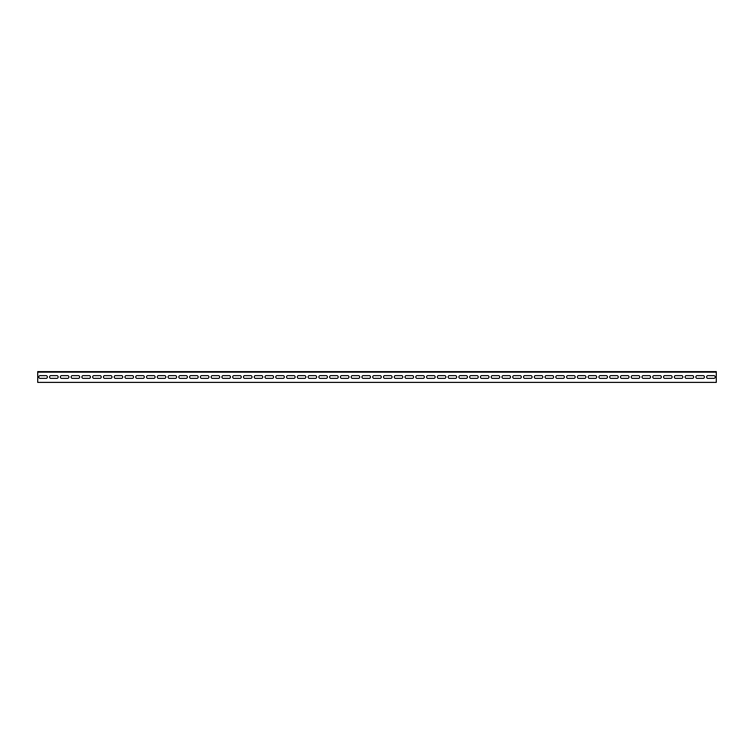 <?xml version="1.0" encoding="UTF-8"?>
<svg xmlns="http://www.w3.org/2000/svg" width="754" height="754" viewBox="0 0 754 754"><rect width="100%" height="100%" fill="white"/><g stroke="black" fill="none" stroke-linecap="round" stroke-linejoin="round"><path stroke-width="1.13" d="M37.7 372.156L37.7 382.382L716.3 382.382L716.3 372.156L37.7 372.156L37.7 371.618L716.3 371.618L716.3 372.156M46.051 375.652A1.348 1.348 0 0 1 47.398 377A1.348 1.348 0 0 1 46.051 378.348L40.122 378.348A1.348 1.348 0 0 1 38.774 377A1.348 1.348 0 0 1 40.122 375.652L46.051 375.652M67.587 375.652A1.348 1.348 0 0 1 68.934 377A1.348 1.348 0 0 1 67.587 378.348L61.668 378.348A1.348 1.348 0 0 1 60.32 377A1.348 1.348 0 0 1 61.668 375.652L67.587 375.652M89.132 375.652A1.348 1.348 0 0 1 90.48 377A1.348 1.348 0 0 1 89.132 378.348L83.213 378.348A1.348 1.348 0 0 1 81.866 377A1.348 1.348 0 0 1 83.213 375.652L89.132 375.652M110.678 375.652A1.348 1.348 0 0 1 112.026 377A1.348 1.348 0 0 1 110.678 378.348L104.749 378.348A1.348 1.348 0 0 1 103.402 377A1.348 1.348 0 0 1 104.749 375.652L110.678 375.652M132.223 375.652A1.348 1.348 0 0 1 133.562 377A1.348 1.348 0 0 1 132.223 378.348L126.295 378.348A1.348 1.348 0 0 1 124.947 377A1.348 1.348 0 0 1 126.295 375.652L132.223 375.652M153.759 375.652A1.348 1.348 0 0 1 155.107 377A1.348 1.348 0 0 1 153.759 378.348L147.841 378.348A1.348 1.348 0 0 1 146.493 377A1.348 1.348 0 0 1 147.841 375.652L153.759 375.652M175.305 375.652A1.348 1.348 0 0 1 176.653 377A1.348 1.348 0 0 1 175.305 378.348L169.377 378.348A1.348 1.348 0 0 1 168.038 377A1.348 1.348 0 0 1 169.377 375.652L175.305 375.652M196.851 375.652A1.348 1.348 0 0 1 198.198 377A1.348 1.348 0 0 1 196.851 378.348L190.922 378.348A1.348 1.348 0 0 1 189.574 377A1.348 1.348 0 0 1 190.922 375.652L196.851 375.652M218.387 375.652A1.348 1.348 0 0 1 219.734 377A1.348 1.348 0 0 1 218.387 378.348L212.468 378.348A1.348 1.348 0 0 1 211.12 377A1.348 1.348 0 0 1 212.468 375.652L218.387 375.652M239.932 375.652A1.348 1.348 0 0 1 241.28 377A1.348 1.348 0 0 1 239.932 378.348L234.013 378.348A1.348 1.348 0 0 1 232.666 377A1.348 1.348 0 0 1 234.013 375.652L239.932 375.652M261.478 375.652A1.348 1.348 0 0 1 262.826 377A1.348 1.348 0 0 1 261.478 378.348L255.549 378.348A1.348 1.348 0 0 1 254.202 377A1.348 1.348 0 0 1 255.549 375.652L261.478 375.652M283.023 375.652A1.348 1.348 0 0 1 284.362 377A1.348 1.348 0 0 1 283.023 378.348L277.095 378.348A1.348 1.348 0 0 1 275.747 377A1.348 1.348 0 0 1 277.095 375.652L283.023 375.652M304.559 375.652A1.348 1.348 0 0 1 305.907 377A1.348 1.348 0 0 1 304.559 378.348L298.641 378.348A1.348 1.348 0 0 1 297.293 377A1.348 1.348 0 0 1 298.641 375.652L304.559 375.652M326.105 375.652A1.348 1.348 0 0 1 327.453 377A1.348 1.348 0 0 1 326.105 378.348L320.177 378.348A1.348 1.348 0 0 1 318.838 377A1.348 1.348 0 0 1 320.177 375.652L326.105 375.652M347.651 375.652A1.348 1.348 0 0 1 348.998 377A1.348 1.348 0 0 1 347.651 378.348L341.722 378.348A1.348 1.348 0 0 1 340.374 377A1.348 1.348 0 0 1 341.722 375.652L347.651 375.652M369.187 375.652A1.348 1.348 0 0 1 370.534 377A1.348 1.348 0 0 1 369.187 378.348L363.268 378.348A1.348 1.348 0 0 1 361.92 377A1.348 1.348 0 0 1 363.268 375.652L369.187 375.652M390.732 375.652A1.348 1.348 0 0 1 392.08 377A1.348 1.348 0 0 1 390.732 378.348L384.813 378.348A1.348 1.348 0 0 1 383.466 377A1.348 1.348 0 0 1 384.813 375.652L390.732 375.652M412.278 375.652A1.348 1.348 0 0 1 413.626 377A1.348 1.348 0 0 1 412.278 378.348L406.349 378.348A1.348 1.348 0 0 1 405.002 377A1.348 1.348 0 0 1 406.349 375.652L412.278 375.652M433.823 375.652A1.348 1.348 0 0 1 435.162 377A1.348 1.348 0 0 1 433.823 378.348L427.895 378.348A1.348 1.348 0 0 1 426.547 377A1.348 1.348 0 0 1 427.895 375.652L433.823 375.652M455.359 375.652A1.348 1.348 0 0 1 456.707 377A1.348 1.348 0 0 1 455.359 378.348L449.441 378.348A1.348 1.348 0 0 1 448.093 377A1.348 1.348 0 0 1 449.441 375.652L455.359 375.652M476.905 375.652A1.348 1.348 0 0 1 478.253 377A1.348 1.348 0 0 1 476.905 378.348L470.977 378.348A1.348 1.348 0 0 1 469.638 377A1.348 1.348 0 0 1 470.977 375.652L476.905 375.652M498.451 375.652A1.348 1.348 0 0 1 499.798 377A1.348 1.348 0 0 1 498.451 378.348L492.522 378.348A1.348 1.348 0 0 1 491.174 377A1.348 1.348 0 0 1 492.522 375.652L498.451 375.652M519.987 375.652A1.348 1.348 0 0 1 521.334 377A1.348 1.348 0 0 1 519.987 378.348L514.068 378.348A1.348 1.348 0 0 1 512.72 377A1.348 1.348 0 0 1 514.068 375.652L519.987 375.652M541.532 375.652A1.348 1.348 0 0 1 542.88 377A1.348 1.348 0 0 1 541.532 378.348L535.613 378.348A1.348 1.348 0 0 1 534.266 377A1.348 1.348 0 0 1 535.613 375.652L541.532 375.652M563.078 375.652A1.348 1.348 0 0 1 564.426 377A1.348 1.348 0 0 1 563.078 378.348L557.149 378.348A1.348 1.348 0 0 1 555.802 377A1.348 1.348 0 0 1 557.149 375.652L563.078 375.652M584.623 375.652A1.348 1.348 0 0 1 585.962 377A1.348 1.348 0 0 1 584.623 378.348L578.695 378.348A1.348 1.348 0 0 1 577.347 377A1.348 1.348 0 0 1 578.695 375.652L584.623 375.652M606.159 375.652A1.348 1.348 0 0 1 607.507 377A1.348 1.348 0 0 1 606.159 378.348L600.241 378.348A1.348 1.348 0 0 1 598.893 377A1.348 1.348 0 0 1 600.241 375.652L606.159 375.652M627.705 375.652A1.348 1.348 0 0 1 629.053 377A1.348 1.348 0 0 1 627.705 378.348L621.777 378.348A1.348 1.348 0 0 1 620.438 377A1.348 1.348 0 0 1 621.777 375.652L627.705 375.652M649.251 375.652A1.348 1.348 0 0 1 650.598 377A1.348 1.348 0 0 1 649.251 378.348L643.322 378.348A1.348 1.348 0 0 1 641.974 377A1.348 1.348 0 0 1 643.322 375.652L649.251 375.652M670.787 375.652A1.348 1.348 0 0 1 672.134 377A1.348 1.348 0 0 1 670.787 378.348L664.868 378.348A1.348 1.348 0 0 1 663.52 377A1.348 1.348 0 0 1 664.868 375.652L670.787 375.652M692.332 375.652A1.348 1.348 0 0 1 693.68 377A1.348 1.348 0 0 1 692.332 378.348L686.413 378.348A1.348 1.348 0 0 1 685.066 377A1.348 1.348 0 0 1 686.413 375.652L692.332 375.652M713.878 375.652A1.348 1.348 0 0 1 715.226 377A1.348 1.348 0 0 1 713.878 378.348L707.949 378.348A1.348 1.348 0 0 1 706.602 377A1.348 1.348 0 0 1 707.949 375.652L713.878 375.652M703.105 375.652A1.348 1.348 0 0 1 704.453 377A1.348 1.348 0 0 1 703.105 378.348L697.177 378.348A1.348 1.348 0 0 1 695.838 377A1.348 1.348 0 0 1 697.177 375.652L703.105 375.652M681.559 375.652A1.348 1.348 0 0 1 682.907 377A1.348 1.348 0 0 1 681.559 378.348L675.641 378.348A1.348 1.348 0 0 1 674.293 377A1.348 1.348 0 0 1 675.641 375.652L681.559 375.652M660.023 375.652A1.348 1.348 0 0 1 661.362 377A1.348 1.348 0 0 1 660.023 378.348L654.095 378.348A1.348 1.348 0 0 1 652.747 377A1.348 1.348 0 0 1 654.095 375.652L660.023 375.652M638.478 375.652A1.348 1.348 0 0 1 639.826 377A1.348 1.348 0 0 1 638.478 378.348L632.549 378.348A1.348 1.348 0 0 1 631.202 377A1.348 1.348 0 0 1 632.549 375.652L638.478 375.652M616.932 375.652A1.348 1.348 0 0 1 618.28 377A1.348 1.348 0 0 1 616.932 378.348L611.013 378.348A1.348 1.348 0 0 1 609.666 377A1.348 1.348 0 0 1 611.013 375.652L616.932 375.652M595.387 375.652A1.348 1.348 0 0 1 596.734 377A1.348 1.348 0 0 1 595.387 378.348L589.468 378.348A1.348 1.348 0 0 1 588.12 377A1.348 1.348 0 0 1 589.468 375.652L595.387 375.652M573.851 375.652A1.348 1.348 0 0 1 575.198 377A1.348 1.348 0 0 1 573.851 378.348L567.922 378.348A1.348 1.348 0 0 1 566.574 377A1.348 1.348 0 0 1 567.922 375.652L573.851 375.652M552.305 375.652A1.348 1.348 0 0 1 553.653 377A1.348 1.348 0 0 1 552.305 378.348L546.377 378.348A1.348 1.348 0 0 1 545.038 377A1.348 1.348 0 0 1 546.377 375.652L552.305 375.652M530.759 375.652A1.348 1.348 0 0 1 532.107 377A1.348 1.348 0 0 1 530.759 378.348L524.841 378.348A1.348 1.348 0 0 1 523.493 377A1.348 1.348 0 0 1 524.841 375.652L530.759 375.652M509.223 375.652A1.348 1.348 0 0 1 510.562 377A1.348 1.348 0 0 1 509.223 378.348L503.295 378.348A1.348 1.348 0 0 1 501.947 377A1.348 1.348 0 0 1 503.295 375.652L509.223 375.652M487.678 375.652A1.348 1.348 0 0 1 489.026 377A1.348 1.348 0 0 1 487.678 378.348L481.749 378.348A1.348 1.348 0 0 1 480.402 377A1.348 1.348 0 0 1 481.749 375.652L487.678 375.652M466.132 375.652A1.348 1.348 0 0 1 467.48 377A1.348 1.348 0 0 1 466.132 378.348L460.213 378.348A1.348 1.348 0 0 1 458.866 377A1.348 1.348 0 0 1 460.213 375.652L466.132 375.652M444.587 375.652A1.348 1.348 0 0 1 445.934 377A1.348 1.348 0 0 1 444.587 378.348L438.668 378.348A1.348 1.348 0 0 1 437.32 377A1.348 1.348 0 0 1 438.668 375.652L444.587 375.652M423.051 375.652A1.348 1.348 0 0 1 424.398 377A1.348 1.348 0 0 1 423.051 378.348L417.122 378.348A1.348 1.348 0 0 1 415.774 377A1.348 1.348 0 0 1 417.122 375.652L423.051 375.652M401.505 375.652A1.348 1.348 0 0 1 402.853 377A1.348 1.348 0 0 1 401.505 378.348L395.577 378.348A1.348 1.348 0 0 1 394.238 377A1.348 1.348 0 0 1 395.577 375.652L401.505 375.652M379.959 375.652A1.348 1.348 0 0 1 381.307 377A1.348 1.348 0 0 1 379.959 378.348L374.041 378.348A1.348 1.348 0 0 1 372.693 377A1.348 1.348 0 0 1 374.041 375.652L379.959 375.652M358.423 375.652A1.348 1.348 0 0 1 359.762 377A1.348 1.348 0 0 1 358.423 378.348L352.495 378.348A1.348 1.348 0 0 1 351.147 377A1.348 1.348 0 0 1 352.495 375.652L358.423 375.652M336.878 375.652A1.348 1.348 0 0 1 338.226 377A1.348 1.348 0 0 1 336.878 378.348L330.949 378.348A1.348 1.348 0 0 1 329.602 377A1.348 1.348 0 0 1 330.949 375.652L336.878 375.652M315.332 375.652A1.348 1.348 0 0 1 316.68 377A1.348 1.348 0 0 1 315.332 378.348L309.413 378.348A1.348 1.348 0 0 1 308.066 377A1.348 1.348 0 0 1 309.413 375.652L315.332 375.652M293.787 375.652A1.348 1.348 0 0 1 295.134 377A1.348 1.348 0 0 1 293.787 378.348L287.868 378.348A1.348 1.348 0 0 1 286.52 377A1.348 1.348 0 0 1 287.868 375.652L293.787 375.652M272.251 375.652A1.348 1.348 0 0 1 273.598 377A1.348 1.348 0 0 1 272.251 378.348L266.322 378.348A1.348 1.348 0 0 1 264.974 377A1.348 1.348 0 0 1 266.322 375.652L272.251 375.652M250.705 375.652A1.348 1.348 0 0 1 252.053 377A1.348 1.348 0 0 1 250.705 378.348L244.777 378.348A1.348 1.348 0 0 1 243.438 377A1.348 1.348 0 0 1 244.777 375.652L250.705 375.652M229.159 375.652A1.348 1.348 0 0 1 230.507 377A1.348 1.348 0 0 1 229.159 378.348L223.241 378.348A1.348 1.348 0 0 1 221.893 377A1.348 1.348 0 0 1 223.241 375.652L229.159 375.652M207.623 375.652A1.348 1.348 0 0 1 208.962 377A1.348 1.348 0 0 1 207.623 378.348L201.695 378.348A1.348 1.348 0 0 1 200.347 377A1.348 1.348 0 0 1 201.695 375.652L207.623 375.652M186.078 375.652A1.348 1.348 0 0 1 187.426 377A1.348 1.348 0 0 1 186.078 378.348L180.149 378.348A1.348 1.348 0 0 1 178.802 377A1.348 1.348 0 0 1 180.149 375.652L186.078 375.652M164.532 375.652A1.348 1.348 0 0 1 165.88 377A1.348 1.348 0 0 1 164.532 378.348L158.613 378.348A1.348 1.348 0 0 1 157.266 377A1.348 1.348 0 0 1 158.613 375.652L164.532 375.652M142.987 375.652A1.348 1.348 0 0 1 144.334 377A1.348 1.348 0 0 1 142.987 378.348L137.068 378.348A1.348 1.348 0 0 1 135.72 377A1.348 1.348 0 0 1 137.068 375.652L142.987 375.652M121.451 375.652A1.348 1.348 0 0 1 122.798 377A1.348 1.348 0 0 1 121.451 378.348L115.522 378.348A1.348 1.348 0 0 1 114.174 377A1.348 1.348 0 0 1 115.522 375.652L121.451 375.652M99.905 375.652A1.348 1.348 0 0 1 101.253 377A1.348 1.348 0 0 1 99.905 378.348L93.977 378.348A1.348 1.348 0 0 1 92.638 377A1.348 1.348 0 0 1 93.977 375.652L99.905 375.652M78.359 375.652A1.348 1.348 0 0 1 79.707 377A1.348 1.348 0 0 1 78.359 378.348L72.441 378.348A1.348 1.348 0 0 1 71.093 377A1.348 1.348 0 0 1 72.441 375.652L78.359 375.652M56.823 375.652A1.348 1.348 0 0 1 58.162 377A1.348 1.348 0 0 1 56.823 378.348L50.895 378.348A1.348 1.348 0 0 1 49.547 377A1.348 1.348 0 0 1 50.895 375.652L56.823 375.652"/></g></svg>
